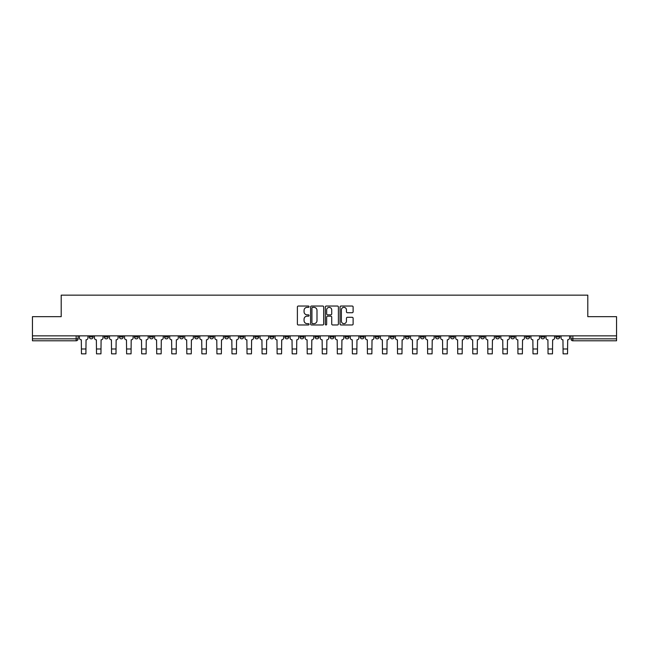 <?xml version="1.0" encoding="UTF-8"?>
<svg xmlns="http://www.w3.org/2000/svg" width="649" height="649" viewBox="0 0 649 649"><rect width="100%" height="100%" fill="white"/><g stroke="black" fill="none" stroke-linecap="round" stroke-linejoin="round"><path stroke-width="0.97" d="M309.062 306.693A0.665 0.665 0 0 0 308.397 306.036L298.337 306.036A0.949 0.949 0 0 0 297.388 306.977L297.388 324.029A0.949 0.949 0 0 0 298.337 324.971L308.397 324.971A0.665 0.665 0 0 0 309.062 324.313A0.665 0.665 0 0 0 308.397 323.648L307.099 323.648A3.034 3.034 0 0 1 304.065 320.614L304.065 319.194A3.034 3.034 0 0 1 307.099 316.168L308.397 316.168A0.665 0.665 0 0 0 309.062 315.503A0.665 0.665 0 0 0 308.397 314.838L307.099 314.838A3.034 3.034 0 0 1 304.065 311.812L304.065 310.392A3.034 3.034 0 0 1 307.099 307.358L308.397 307.358A0.665 0.665 0 0 0 309.062 306.693M495.658 335.858L495.658 336.92L499.519 336.92A1.931 1.931 0 0 1 497.588 338.851A1.931 1.931 0 0 1 495.658 336.92L495.658 335.858M480.609 335.858L480.609 336.92L484.47 336.92A1.931 1.931 0 0 1 482.54 338.851A1.931 1.931 0 0 1 480.609 336.92L480.609 335.858M390.3 335.858L390.3 336.92L394.162 336.92A1.931 1.931 0 0 1 392.231 338.851A1.931 1.931 0 0 1 390.3 336.92L390.3 335.858M375.252 335.858L375.252 336.92L379.105 336.92A1.931 1.931 0 0 1 377.183 338.851A1.931 1.931 0 0 1 375.252 336.92L375.252 335.858M360.195 335.858L360.195 336.92L364.057 336.92A1.931 1.931 0 0 1 362.126 338.851A1.931 1.931 0 0 1 360.195 336.92L360.195 335.858M330.098 335.858L330.098 336.92L333.959 336.92A1.931 1.931 0 0 1 332.028 338.851A1.931 1.931 0 0 1 330.098 336.92L330.098 335.858M299.992 336.92L299.992 335.858L299.992 336.92A1.931 1.931 0 0 0 301.923 338.851A1.931 1.931 0 0 1 299.992 336.92L303.854 336.92A1.931 1.931 0 0 1 301.923 338.851A1.931 1.931 0 0 0 303.854 336.92L303.854 335.858L303.854 336.92M284.943 336.92L284.943 335.858L284.943 336.92A1.931 1.931 0 0 0 286.874 338.851A1.931 1.931 0 0 1 284.943 336.92L288.805 336.92A1.931 1.931 0 0 1 286.874 338.851M269.895 336.92L269.895 335.858L269.895 336.92A1.931 1.931 0 0 0 271.817 338.851A1.931 1.931 0 0 1 269.895 336.92L273.748 336.92A1.931 1.931 0 0 1 271.817 338.851A1.931 1.931 0 0 0 273.748 336.92L273.748 335.858L273.748 336.92M254.838 335.858L254.838 336.92L258.7 336.92A1.931 1.931 0 0 1 256.769 338.851A1.931 1.931 0 0 1 254.838 336.92L254.838 335.858M239.789 335.858L239.789 336.92L243.651 336.92A1.931 1.931 0 0 1 241.72 338.851A1.931 1.931 0 0 1 239.789 336.92L239.789 335.858M224.741 335.858L224.741 336.92L228.594 336.92A1.931 1.931 0 0 1 226.671 338.851A1.931 1.931 0 0 1 224.741 336.92L224.741 335.858M209.684 336.92L209.684 335.858L209.684 336.92A1.931 1.931 0 0 0 211.615 338.851A1.931 1.931 0 0 1 209.684 336.92L213.545 336.92A1.931 1.931 0 0 1 211.615 338.851M179.586 336.92L179.586 335.858L179.586 336.92A1.931 1.931 0 0 0 181.517 338.851A1.931 1.931 0 0 1 179.586 336.92L183.44 336.92A1.931 1.931 0 0 1 181.517 338.851A1.931 1.931 0 0 0 183.44 336.92L183.44 335.858L183.44 336.92M164.53 336.92L164.53 335.858L164.53 336.92A1.931 1.931 0 0 0 166.46 338.851A1.931 1.931 0 0 1 164.53 336.92L168.391 336.92A1.931 1.931 0 0 1 166.46 338.851A1.931 1.931 0 0 0 168.391 336.92L168.391 335.858L168.391 336.92M149.481 336.92L149.481 335.858L149.481 336.92A1.931 1.931 0 0 0 151.412 338.851A1.931 1.931 0 0 1 149.481 336.92L153.342 336.92A1.931 1.931 0 0 1 151.412 338.851A1.931 1.931 0 0 0 153.342 336.92L153.342 335.858L153.342 336.92M134.432 336.92L134.432 335.858L134.432 336.92A1.931 1.931 0 0 0 136.363 338.851A1.931 1.931 0 0 1 134.432 336.92L138.294 336.92A1.931 1.931 0 0 1 136.363 338.851M119.384 336.92L119.384 335.858L119.384 336.92A1.931 1.931 0 0 0 121.306 338.851A1.931 1.931 0 0 1 119.384 336.92L123.237 336.92A1.931 1.931 0 0 1 121.306 338.851A1.931 1.931 0 0 0 123.237 336.92L123.237 335.858L123.237 336.92M104.327 336.92L104.327 335.858L104.327 336.92A1.931 1.931 0 0 0 106.258 338.851A1.931 1.931 0 0 1 104.327 336.92L108.188 336.92A1.931 1.931 0 0 1 106.258 338.851A1.931 1.931 0 0 0 108.188 336.92L108.188 335.858L108.188 336.92M352.18 312.713A0.949 0.949 0 0 0 353.121 311.763L353.121 306.977A0.949 0.949 0 0 0 352.18 306.036L341.001 306.036A0.949 0.949 0 0 0 340.052 306.977L340.052 324.029A0.949 0.949 0 0 0 341.001 324.971L352.18 324.971A0.949 0.949 0 0 0 353.121 324.029L353.121 318.253A0.949 0.949 0 0 0 352.18 317.304L347.393 317.304A0.949 0.949 0 0 0 346.444 318.253L346.444 321.117A2.531 2.531 0 0 1 343.913 323.648A2.531 2.531 0 0 1 341.382 321.117L341.382 309.889A2.531 2.531 0 0 1 343.913 307.358A2.531 2.531 0 0 1 346.444 309.889L346.444 311.763A0.949 0.949 0 0 0 347.393 312.713L352.18 312.713M32.45 335.858L32.45 316.663L61.201 316.663L61.201 295.149L587.799 295.149L587.799 316.663L616.55 316.663L616.55 335.858L32.45 335.858L32.45 338.851L78.083 338.851L78.083 335.858L78.083 338.851A1.931 1.931 0 0 1 76.16 340.782L32.45 340.782L32.45 338.851M323.673 306.977A0.949 0.949 0 0 0 322.723 306.036L311.552 306.036A0.949 0.949 0 0 0 310.603 306.977L310.603 324.029A0.949 0.949 0 0 0 311.552 324.971L322.723 324.971A0.949 0.949 0 0 0 323.673 324.029L323.673 306.977M326.277 306.036L337.448 306.036A0.949 0.949 0 0 1 338.397 306.977L338.397 324.029A0.949 0.949 0 0 1 337.448 324.971L332.669 324.971A0.949 0.949 0 0 1 331.72 324.029L331.72 317.11A0.949 0.949 0 0 0 330.771 316.168L327.599 316.168A0.949 0.949 0 0 0 326.658 317.11L326.658 324.313A0.665 0.665 0 0 1 325.993 324.971A0.665 0.665 0 0 1 325.327 324.313L325.327 306.977A0.949 0.949 0 0 1 326.277 306.036M570.917 335.858L570.917 338.851L616.55 338.851L616.55 340.782L572.84 340.782A1.931 1.931 0 0 1 570.917 338.851A1.931 1.931 0 0 0 572.84 340.782L572.84 335.858M616.55 335.858L616.55 338.851M559.722 335.858L559.722 336.92A1.931 1.931 0 0 1 557.791 338.851A1.931 1.931 0 0 1 555.86 336.92L559.722 336.92M555.86 335.858L555.86 336.92M544.673 335.858L544.673 336.92A1.931 1.931 0 0 1 542.742 338.851A1.931 1.931 0 0 1 540.812 336.92A1.931 1.931 0 0 0 542.742 338.851M540.812 335.858L540.812 336.92L544.673 336.92M529.616 335.858L529.616 336.92A1.931 1.931 0 0 1 527.694 338.851A1.931 1.931 0 0 1 525.763 336.92L529.616 336.92M525.763 335.858L525.763 336.92M514.568 335.858L514.568 336.92A1.931 1.931 0 0 1 512.637 338.851A1.931 1.931 0 0 1 510.706 336.92L514.568 336.92M510.706 335.858L510.706 336.92M499.519 335.858L499.519 336.92M484.47 335.858L484.47 336.92L484.47 335.858M469.414 335.858L469.414 336.92A1.931 1.931 0 0 1 467.483 338.851A1.931 1.931 0 0 1 465.56 336.92L469.414 336.92M465.56 335.858L465.56 336.92M454.365 335.858L454.365 336.92A1.931 1.931 0 0 1 452.434 338.851A1.931 1.931 0 0 1 450.503 336.92L454.365 336.92M450.503 335.858L450.503 336.92M439.316 335.858L439.316 336.92A1.931 1.931 0 0 1 437.385 338.851A1.931 1.931 0 0 1 435.455 336.92L439.316 336.92M435.455 335.858L435.455 336.92M424.259 335.858L424.259 336.92A1.931 1.931 0 0 1 422.329 338.851A1.931 1.931 0 0 1 420.406 336.92L424.259 336.92M420.406 335.858L420.406 336.92M409.211 335.858L409.211 336.92A1.931 1.931 0 0 1 407.28 338.851A1.931 1.931 0 0 1 405.349 336.92L409.211 336.92M405.349 335.858L405.349 336.92M394.162 335.858L394.162 336.92A1.931 1.931 0 0 1 392.231 338.851M379.105 335.858L379.105 336.92M364.057 336.92L364.057 335.858L364.057 336.92A1.931 1.931 0 0 1 362.126 338.851M349.008 335.858L349.008 336.92A1.931 1.931 0 0 1 347.077 338.851A1.931 1.931 0 0 1 345.146 336.92A1.931 1.931 0 0 0 347.077 338.851A1.931 1.931 0 0 0 349.008 336.92L345.146 336.92L345.146 335.858M333.959 336.92L333.959 335.858L333.959 336.92A1.931 1.931 0 0 1 332.028 338.851M318.902 335.858L318.902 336.92A1.931 1.931 0 0 1 316.972 338.851A1.931 1.931 0 0 1 315.041 336.92A1.931 1.931 0 0 0 316.972 338.851M315.041 335.858L315.041 336.92L318.902 336.92M288.805 335.858L288.805 336.92L288.805 335.858M258.7 336.92L258.7 335.858L258.7 336.92A1.931 1.931 0 0 1 256.769 338.851M243.651 336.92L243.651 335.858L243.651 336.92A1.931 1.931 0 0 1 241.72 338.851M228.594 336.92L228.594 335.858L228.594 336.92A1.931 1.931 0 0 1 226.671 338.851M213.545 335.858L213.545 336.92L213.545 335.858M198.497 336.92L198.497 335.858L198.497 336.92A1.931 1.931 0 0 1 196.566 338.851A1.931 1.931 0 0 1 194.635 336.92L198.497 336.92A1.931 1.931 0 0 1 196.566 338.851M194.635 335.858L194.635 336.92M138.294 335.858L138.294 336.92L138.294 335.858M93.14 335.858L93.14 336.92A1.931 1.931 0 0 1 91.209 338.851A1.931 1.931 0 0 1 89.278 336.92A1.931 1.931 0 0 0 91.209 338.851A1.931 1.931 0 0 0 93.14 336.92L93.14 335.858M89.278 335.858L89.278 336.92L93.14 336.92M76.16 335.858L76.16 340.782A1.931 1.931 0 0 0 78.083 338.851M312.591 307.358A0.665 0.665 0 0 0 311.926 308.024L311.926 322.983A0.665 0.665 0 0 0 312.591 323.648L313.962 323.648A3.034 3.034 0 0 0 316.996 320.614L316.996 310.392A3.034 3.034 0 0 0 313.962 307.358L312.591 307.358M331.72 309.938A2.531 2.531 0 0 0 329.189 307.407A2.531 2.531 0 0 0 326.658 309.938L326.658 313.897A0.949 0.949 0 0 0 327.599 314.838L330.771 314.838A0.949 0.949 0 0 0 331.72 313.897L331.72 309.938M79.389 335.858L79.389 337.886A1.931 1.931 139.8 0 0 81.32 339.816L81.466 353.851L85.903 353.851L86.049 339.816A1.931 1.931 139.8 0 0 87.972 337.886L87.972 335.858M81.466 353.851L85.903 353.851L81.466 353.851M94.438 335.858L94.438 337.886A1.931 1.931 139.8 0 0 96.368 339.816L96.514 353.851L100.952 353.851L101.098 339.816A1.931 1.931 139.8 0 0 103.029 337.886L103.029 335.858M96.514 353.851L100.952 353.851L96.514 353.851M109.494 335.858L109.494 337.886A1.931 1.931 139.8 0 0 111.417 339.816L111.563 353.851L116.001 353.851L116.147 339.816A1.931 1.931 139.8 0 0 118.077 337.886L118.077 335.858M111.563 353.851L116.001 353.851L111.563 353.851M124.543 335.858L124.543 337.886A1.931 1.931 139.8 0 0 126.474 339.816L126.62 353.851L131.057 353.851L131.195 339.816A1.931 1.931 139.8 0 0 133.126 337.886L133.126 335.858M126.62 353.851L131.057 353.851L126.62 353.851M139.592 335.858L139.592 337.886A1.931 1.931 139.8 0 0 141.523 339.816L141.669 353.851L146.106 353.851L146.252 339.816A1.931 1.931 139.8 0 0 148.183 337.886L148.183 335.858M141.669 353.851L146.106 353.851L141.669 353.851M154.64 335.858L154.64 337.886A1.931 1.931 139.8 0 0 156.571 339.816L156.717 353.851L161.155 353.851L161.301 339.816A1.931 1.931 139.8 0 0 163.232 337.886L163.232 335.858M156.717 353.851L161.155 353.851L156.717 353.851M169.697 335.858L169.697 337.886A1.931 1.931 139.8 0 0 171.628 339.816L171.766 353.851L176.212 353.851L176.35 339.816A1.931 1.931 139.8 0 0 178.28 337.886L178.28 335.858M171.766 353.851L176.212 353.851L171.766 353.851M184.746 335.858L184.746 337.886A1.931 1.931 139.8 0 0 186.677 339.816L186.823 353.851L191.26 353.851L191.406 339.816A1.931 1.931 139.8 0 0 193.337 337.886L193.337 335.858M186.823 353.851L191.26 353.851L186.823 353.851M199.795 335.858L199.795 337.886A1.931 1.931 139.8 0 0 201.725 339.816L201.871 353.851L206.309 353.851L206.455 339.816A1.931 1.931 139.8 0 0 208.386 337.886L208.386 335.858M201.871 353.851L206.309 353.851L201.871 353.851M214.851 335.858L214.851 337.886A1.931 1.931 139.8 0 0 216.782 339.816L216.92 353.851L221.358 353.851L221.504 339.816A1.931 1.931 139.8 0 0 223.434 337.886L223.434 335.858M216.92 353.851L221.358 353.851L216.92 353.851M229.9 335.858L229.9 337.886A1.931 1.931 139.8 0 0 231.831 339.816L231.977 353.851L236.414 353.851L236.561 339.816A1.931 1.931 139.8 0 0 238.483 337.886L238.483 335.858M231.977 353.851L236.414 353.851L231.977 353.851M244.949 335.858L244.949 337.886A1.931 1.931 139.8 0 0 246.88 339.816L247.026 353.851L251.463 353.851L251.609 339.816A1.931 1.931 139.8 0 0 253.54 337.886L253.54 335.858M247.026 353.851L251.463 353.851L247.026 353.851M260.006 335.858L260.006 337.886A1.931 1.931 139.8 0 0 261.928 339.816L262.074 353.851L266.512 353.851L266.658 339.816A1.931 1.931 139.8 0 0 268.589 337.886L268.589 335.858M262.074 353.851L266.512 353.851L262.074 353.851M275.054 335.858L275.054 337.886A1.931 1.931 139.8 0 0 276.985 339.816L277.131 353.851L281.569 353.851L281.707 339.816A1.931 1.931 139.8 0 0 283.637 337.886L283.637 335.858M277.131 353.851L281.569 353.851L277.131 353.851M290.103 335.858L290.103 337.886A1.931 1.931 139.8 0 0 292.034 339.816L292.18 353.851L296.617 353.851L296.763 339.816A1.931 1.931 139.8 0 0 298.694 337.886L298.694 335.858M292.18 353.851L296.617 353.851L292.18 353.851M305.152 335.858L305.152 337.886A1.931 1.931 139.8 0 0 307.082 339.816L307.228 353.851L311.666 353.851L311.812 339.816A1.931 1.931 139.8 0 0 313.743 337.886L313.743 335.858M307.228 353.851L311.666 353.851L307.228 353.851M320.208 335.858L320.208 337.886A1.931 1.931 139.8 0 0 322.139 339.816L322.277 353.851L326.723 353.851L326.861 339.816A1.931 1.931 139.8 0 0 328.792 337.886L328.792 335.858M322.277 353.851L326.723 353.851L322.277 353.851M335.257 335.858L335.257 337.886A1.931 1.931 139.8 0 0 337.188 339.816L337.334 353.851L341.772 353.851L341.918 339.816A1.931 1.931 139.8 0 0 343.848 337.886L343.848 335.858M337.334 353.851L341.772 353.851L337.334 353.851M350.306 335.858L350.306 337.886A1.931 1.931 139.8 0 0 352.237 339.816L352.383 353.851L356.82 353.851L356.966 339.816A1.931 1.931 139.8 0 0 358.897 337.886L358.897 335.858M352.383 353.851L356.82 353.851L352.383 353.851M365.363 335.858L365.363 337.886A1.931 1.931 139.8 0 0 367.293 339.816L367.431 353.851L371.869 353.851L372.015 339.816A1.931 1.931 139.8 0 0 373.946 337.886L373.946 335.858M367.431 353.851L371.869 353.851L367.431 353.851M380.411 335.858L380.411 337.886A1.931 1.931 139.8 0 0 382.342 339.816L382.488 353.851L386.926 353.851L387.072 339.816A1.931 1.931 139.8 0 0 388.994 337.886L388.994 335.858M382.488 353.851L386.926 353.851L382.488 353.851M395.46 335.858L395.46 337.886A1.931 1.931 139.8 0 0 397.391 339.816L397.537 353.851L401.974 353.851L402.12 339.816A1.931 1.931 139.8 0 0 404.051 337.886L404.051 335.858M397.537 353.851L401.974 353.851L397.537 353.851M410.517 335.858L410.517 337.886A1.931 1.931 139.8 0 0 412.44 339.816L412.586 353.851L417.023 353.851L417.169 339.816A1.931 1.931 139.8 0 0 419.1 337.886L419.1 335.858M412.586 353.851L417.023 353.851L412.586 353.851M425.566 335.858L425.566 337.886A1.931 1.931 139.8 0 0 427.496 339.816L427.642 353.851L432.08 353.851L432.218 339.816A1.931 1.931 139.8 0 0 434.149 337.886L434.149 335.858M427.642 353.851L432.08 353.851L427.642 353.851M440.614 335.858L440.614 337.886A1.931 1.931 139.8 0 0 442.545 339.816L442.691 353.851L447.129 353.851L447.275 339.816A1.931 1.931 139.8 0 0 449.205 337.886L449.205 335.858M442.691 353.851L447.129 353.851L442.691 353.851M455.663 335.858L455.663 337.886A1.931 1.931 139.8 0 0 457.594 339.816L457.74 353.851L462.177 353.851L462.323 339.816A1.931 1.931 139.8 0 0 464.254 337.886L464.254 335.858M457.74 353.851L462.177 353.851L457.74 353.851M470.72 335.858L470.72 337.886A1.931 1.931 139.8 0 0 472.65 339.816L472.788 353.851L477.234 353.851L477.372 339.816A1.931 1.931 139.8 0 0 479.303 337.886L479.303 335.858M472.788 353.851L477.234 353.851L472.788 353.851M485.768 335.858L485.768 337.886A1.931 1.931 139.8 0 0 487.699 339.816L487.845 353.851L492.283 353.851L492.429 339.816A1.931 1.931 139.8 0 0 494.36 337.886L494.36 335.858M487.845 353.851L492.283 353.851L487.845 353.851M500.817 335.858L500.817 337.886A1.931 1.931 139.8 0 0 502.748 339.816L502.894 353.851L507.331 353.851L507.477 339.816A1.931 1.931 139.8 0 0 509.408 337.886L509.408 335.858M502.894 353.851L507.331 353.851L502.894 353.851M515.874 335.858L515.874 337.886A1.931 1.931 139.8 0 0 517.805 339.816L517.943 353.851L522.38 353.851L522.526 339.816A1.931 1.931 139.8 0 0 524.457 337.886L524.457 335.858M517.943 353.851L522.38 353.851L517.943 353.851M530.923 335.858L530.923 337.886A1.931 1.931 139.8 0 0 532.853 339.816L532.999 353.851L537.437 353.851L537.583 339.816A1.931 1.931 139.8 0 0 539.506 337.886L539.506 335.858M532.999 353.851L537.437 353.851L532.999 353.851M545.971 335.858L545.971 337.886A1.931 1.931 139.8 0 0 547.902 339.816L548.048 353.851L552.486 353.851L552.632 339.816A1.931 1.931 139.8 0 0 554.562 337.886L554.562 335.858M548.048 353.851L552.486 353.851L548.048 353.851M561.028 335.858L561.028 337.886A1.931 1.931 139.8 0 0 562.951 339.816L563.097 353.851L567.534 353.851L567.68 339.816A1.931 1.931 139.8 0 0 569.611 337.886L569.611 335.858M563.097 353.851L567.534 353.851L563.097 353.851M81.466 348.984L85.903 348.984M96.514 348.984L100.952 348.984M111.563 348.984L116.001 348.984M126.62 348.984L131.057 348.984M141.669 348.984L146.106 348.984M156.717 348.984L161.155 348.984M171.766 348.984L176.212 348.984M186.823 348.984L191.26 348.984M201.871 348.984L206.309 348.984M216.92 348.984L221.358 348.984M231.977 348.984L236.414 348.984M247.026 348.984L251.463 348.984M262.074 348.984L266.512 348.984M277.131 348.984L281.569 348.984M292.18 348.984L296.617 348.984M307.228 348.984L311.666 348.984M322.277 348.984L326.723 348.984M337.334 348.984L341.772 348.984M352.383 348.984L356.82 348.984M367.431 348.984L371.869 348.984M382.488 348.984L386.926 348.984M397.537 348.984L401.974 348.984M412.586 348.984L417.023 348.984M427.642 348.984L432.08 348.984M442.691 348.984L447.129 348.984M457.74 348.984L462.177 348.984M472.788 348.984L477.234 348.984M487.845 348.984L492.283 348.984M502.894 348.984L507.331 348.984M517.943 348.984L522.38 348.984M532.999 348.984L537.437 348.984M548.048 348.984L552.486 348.984M563.097 348.984L567.534 348.984"/></g></svg>
